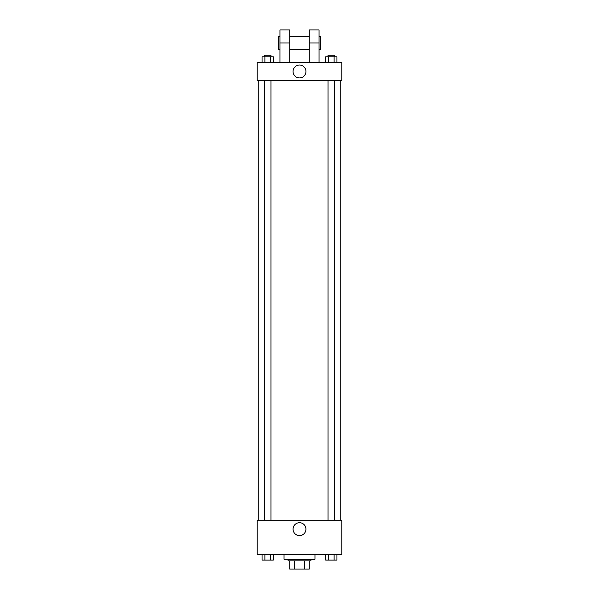 <?xml version="1.0" encoding="UTF-8"?>
<svg xmlns="http://www.w3.org/2000/svg" width="599" height="599" viewBox="0 0 599 599"><rect width="100%" height="100%" fill="white"/><g stroke="black" fill="none" stroke-linecap="round" stroke-linejoin="round"><path stroke-width="0.9" d="M304.756 560.904L304.756 569.05L289.729 569.05L289.729 560.904M304.756 569.05L309.271 569.05L309.271 560.904L309.271 569.05M310.903 559.279L310.903 560.904L288.097 560.904L288.097 559.279M294.244 560.904L294.244 569.05M284.031 554.389L284.031 559.279L314.969 559.279L314.969 554.389M341.849 554.389L257.151 554.389L257.151 520.187L341.849 520.187L341.849 554.389M305.939 529.149A6.439 6.439 0 0 1 296.28 534.727A6.439 6.439 0 0 1 296.28 523.571A6.439 6.439 0 0 1 305.939 529.149M340.217 80.438L340.217 520.187M328.035 520.187L328.035 80.438M270.965 80.438L270.965 520.187M341.849 80.438L257.151 80.438L257.151 62.521L341.849 62.521L341.849 80.438L257.151 80.438M336.938 554.389L336.938 560.095L325.654 560.095L325.654 554.389M334.115 554.389L334.115 560.095M328.469 554.389L328.469 560.095M334.549 560.095L328.035 560.102M273.346 554.389L273.346 560.095L262.062 560.095L262.062 554.389M270.531 554.389L270.531 560.095M264.885 554.389L264.885 560.095M270.965 560.095L264.451 560.102M336.938 62.521L336.938 56.823L325.654 56.823L325.654 62.521M334.115 56.823L334.115 62.521M328.469 56.823L328.469 62.521M328.035 56.823L328.035 55.198L334.549 55.198L334.549 56.823M273.346 62.521L273.346 56.823L262.062 56.823L262.062 62.521M270.531 56.823L270.531 62.521M264.885 56.823L264.885 62.521M264.451 56.823L264.451 55.198L270.965 55.198L270.965 56.823M293.061 71.483A6.439 6.439 0 0 1 302.72 65.905A6.439 6.439 0 0 1 302.72 77.061A6.439 6.439 0 0 1 293.061 71.483M309.271 62.521L309.271 42.978L319.042 42.978L319.042 29.95L309.271 29.95L309.271 42.978M309.271 36.464L289.729 36.464M279.958 62.521L279.958 42.978L289.729 42.978L289.729 62.521M289.729 42.978L289.729 29.95L279.958 29.95L279.958 42.978M319.042 62.521L319.042 42.978M319.042 49.492L320.675 49.492L320.675 36.464L319.042 36.464M279.958 36.464L278.325 36.464L278.325 49.492L279.958 49.492M258.783 80.438L258.783 520.187M334.549 520.187L334.549 80.438M264.451 80.438L264.451 520.187M309.271 49.492L289.729 49.492"/></g></svg>

